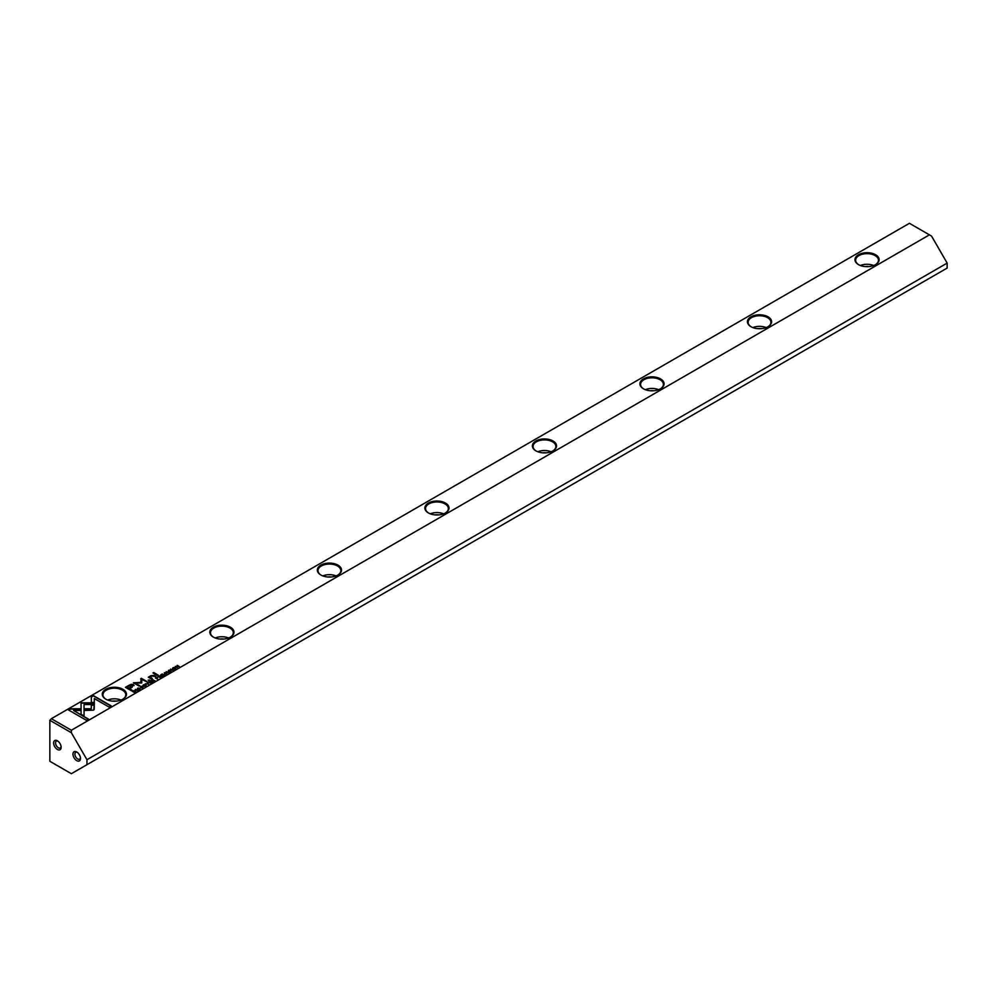 <?xml version="1.0" encoding="UTF-8"?>
<svg xmlns="http://www.w3.org/2000/svg" width="997" height="997" viewBox="0 0 997 997"><rect width="100%" height="100%" fill="white"/><g stroke="black" fill="none" stroke-linecap="round" stroke-linejoin="round"><path stroke-width="1.5" d="M148.727 684.291L147.456 682.521L148.229 684.191L145.363 683.73L148.727 684.291M94.391 702.823L81.069 702.823L81.093 714.263L84.06 715.971L84.035 704.53L94.341 704.53L94.391 702.823M81.069 704.53L81.069 703.134L94.379 703.134M68.556 710.001L86.365 720.283L88.459 719.074L73.604 710.5L80.396 710.5L80.396 708.78L70.675 708.78L68.556 710.001M93.681 710.138L94.266 704.916L91.3 704.916L91.3 708.755L84.708 708.767L84.708 710.487L93.681 710.138M142.758 687.369L140.963 687.531L140.727 686.634L141.973 686.347L140.527 686.484L140.627 687.731L142.733 687.793L142.995 686.921L142.733 687.793M142.633 687.132L142.484 687.955L140.963 687.83L140.727 686.634M156.217 677.462L155.382 677.948L157.551 679.194L156.928 678.459L157.601 677.349L156.217 677.462L157.601 677.661L157.289 678.558M137.798 690.609L135.305 689.538L137.798 690.609M162.985 676.066L164.505 675.181L163.047 675.729L162.299 675.305L163.433 674.657L161.389 674.77L162.299 673.947L160.804 674.807L162.985 676.066M142.945 685.587L143.431 684.802C142.733 686.073 143.481 686.509 145.674 686.098C146.372 684.827 145.637 684.403 143.431 684.802L142.907 685.438M145.674 686.098L146.198 685.462M158.872 675.929L158.025 676.415L160.193 677.673L159.532 676.926L161.9 676.689L158.872 675.929L161.9 677M160.305 676.527L160.243 675.792L158.286 676.577M169.577 671.517L170.811 671.579L171.06 670.682L168.63 670.944L169.976 670.134L168.593 670.271L168.306 671.155L170.749 670.881L169.577 671.828L170.749 670.881M170.811 671.891L171.06 670.981L168.63 671.255L168.805 670.433M91.35 696.853L91.35 702.461L94.316 702.461L94.316 698.561L109.147 707.122L111.24 705.913L93.444 695.632L91.35 697.152L93.444 695.632M71.36 730.24L929.416 234.856L909.414 223.303L51.358 718.7L71.36 730.24L71.36 732.72L49.85 720.308L49.85 761.284L71.36 773.697L86.951 764.699L86.951 759.726L71.36 732.72M428.398 512.932L428.398 512.932A12.089 6.979 180 0 1 428.398 503.061A12.089 6.979 180 0 1 445.485 503.061A12.089 6.979 180 0 1 445.485 512.932A12.089 6.979 180 0 1 428.398 512.932M750.965 326.692L750.965 326.692A12.089 6.979 180 0 1 750.965 316.822A12.089 6.979 180 0 1 768.064 316.822A12.089 6.979 180 0 1 768.064 326.692A12.089 6.979 180 0 1 750.965 326.692M320.872 575.007L320.872 575.007A12.089 6.979 180 0 1 320.872 565.137A12.089 6.979 180 0 1 337.971 565.137A12.089 6.979 180 0 1 337.971 575.007A12.089 6.979 180 0 1 320.872 575.007M858.492 264.616L858.492 264.616A12.089 6.979 180 0 1 858.492 254.746A12.089 6.979 180 0 1 875.59 254.746A12.089 6.979 180 0 1 875.59 264.616A12.089 6.979 180 0 1 858.492 264.616M105.819 699.171L105.819 699.171A12.089 6.979 180 0 1 105.819 689.301A12.089 6.979 180 0 1 122.918 689.301A12.089 6.979 180 0 1 122.918 699.171A12.089 6.979 180 0 1 105.819 699.171M643.439 388.78A12.089 6.979 180 0 1 643.439 388.768A12.089 6.979 180 0 1 643.439 378.897A12.089 6.979 180 0 1 660.537 378.897A12.089 6.979 180 0 1 660.537 388.768A12.089 6.979 180 0 1 643.439 388.78M535.925 450.856L535.925 450.856A12.089 6.979 180 0 1 535.925 440.986A12.089 6.979 180 0 1 553.011 440.986A12.089 6.979 180 0 1 553.011 450.856A12.089 6.979 180 0 1 535.925 450.856M213.346 637.095L213.346 637.095A12.089 6.979 180 0 1 213.346 627.225A12.089 6.979 180 0 1 230.444 627.225A12.089 6.979 180 0 1 230.444 637.095A12.089 6.979 180 0 1 213.346 637.095M128.812 685.388L125.435 687.344L131.268 690.697L132.09 690.223L129.535 688.74L132.103 687.257L133.361 684.59L131.205 684.316L128.812 685.388L131.205 684.627L134.059 685.6M134.084 685.438L133.361 684.902M168.78 672.713L166.287 671.642L168.78 672.713M132.95 690.896L132.277 691.282L134.445 692.529L135.841 691.432L133.997 690.51L132.95 691.17M141.773 682.808L141.798 679.331L146.995 681.562L141.275 678.259L140.664 682.447L133.399 682.795L139.131 686.098L139.792 685.724L135.256 683.095L141.624 682.995M166.599 673.611L164.792 673.76L164.555 672.875L165.801 672.576L164.355 672.726L164.455 673.972L166.574 674.034L166.823 673.162L166.574 674.034M166.325 674.196L164.792 674.072L164.555 672.875M166.474 673.374L166.325 674.159M151.893 679.954L151.046 680.44L153.214 681.699L152.965 680.714L154.921 680.714L151.893 679.954L154.921 681.026M153.339 680.552L153.264 679.817L151.32 680.602M172.593 668.476L173.079 667.691C172.381 668.95 173.129 669.386 175.322 668.975C176.033 667.716 175.285 667.28 173.079 667.691L172.556 668.314M175.322 668.975L175.846 668.351M173.092 670.221L170.599 669.161L173.092 670.221M150.584 683.219L152.105 682.347L150.647 682.883L149.899 682.459L150.771 681.661L148.989 681.936L149.899 681.101L148.403 681.973L150.584 683.219L149.65 682.309M177.478 667.691L175.933 666.457L179.36 666.607L177.192 665.348L178.675 666.544L175.31 666.445L177.478 667.691M157.464 675.58L158.236 675.119L153.737 672.526L152.965 672.975L157.464 675.58M138.595 689.413L139.829 689.475L140.079 688.566L137.636 688.827L138.982 688.03L137.611 688.167L137.312 689.039L139.767 688.777L138.595 689.725L139.767 688.777M139.829 689.787L140.079 688.877L137.636 689.139L137.823 688.316M148.827 680.565L149.737 680.041L148.142 680.166L148.827 680.565M151.095 676.34L150.597 677.848L151.095 676.028L155.881 676.489L154.036 675.418L150.859 675.679L148.329 677.225L151.532 678.994L152.329 678.533L150.223 677.013L152.067 678.695M149.7 677.013L150.859 675.991L154.036 675.729L155.619 676.639M929.416 234.856L931.559 236.09L947.15 263.096L86.951 759.726M86.951 764.699L947.15 268.068L947.15 263.096M76.732 760.661A5.321 3.078 -120 0 0 80.495 758.493A5.321 3.078 -120 0 0 76.732 751.975A5.321 3.078 -120 0 0 72.968 754.143A5.321 3.078 -120 0 0 76.732 760.661M57.377 749.482A5.321 3.078 -120 0 0 61.141 747.314A5.321 3.078 -120 0 0 57.377 740.796A5.321 3.078 -120 0 0 53.614 742.964A5.321 3.078 -120 0 0 57.377 749.482M49.85 720.308L51.358 718.7M865.284 266.585A7.602 4.387 180 0 1 868.811 266.585M860.386 265.501A11.403 6.58 180 0 1 873.696 265.501M875.341 264.753A11.403 6.58 0 0 0 878.444 260.242A11.403 6.58 0 0 0 867.041 253.649A11.403 6.58 0 0 0 855.638 260.242A11.403 6.58 0 0 0 858.741 264.753M757.757 328.661A7.602 4.387 180 0 1 761.284 328.661M752.86 327.589A11.403 6.58 180 0 1 766.17 327.589M767.815 326.829A11.403 6.58 0 0 0 770.918 322.318A11.403 6.58 0 0 0 759.515 315.737A11.403 6.58 0 0 0 748.111 322.318A11.403 6.58 0 0 0 751.215 326.829M650.231 390.749A7.602 4.387 180 0 1 653.758 390.749M645.333 389.665A11.403 6.58 180 0 1 658.643 389.665M660.288 388.917A11.403 6.58 0 0 0 663.391 384.393A11.403 6.58 0 0 0 651.988 377.813A11.403 6.58 0 0 0 640.585 384.393A11.403 6.58 0 0 0 643.688 388.917M542.704 452.825A7.602 4.387 180 0 1 546.231 452.825M537.807 451.741A11.403 6.58 180 0 1 551.117 451.741M552.762 450.993A11.403 6.58 0 0 0 555.877 446.482A11.403 6.58 0 0 0 544.462 439.889A11.403 6.58 0 0 0 533.059 446.482A11.403 6.58 0 0 0 536.162 450.993M435.178 514.901A7.602 4.387 180 0 1 438.705 514.901M430.293 513.829A11.403 6.58 180 0 1 443.59 513.829M445.235 513.069A11.403 6.58 0 0 0 448.351 508.557A11.403 6.58 0 0 0 436.948 501.977A11.403 6.58 0 0 0 425.532 508.557A11.403 6.58 0 0 0 428.648 513.069M327.652 576.976A7.602 4.387 180 0 1 331.178 576.976M322.766 575.905A11.403 6.58 180 0 1 336.076 575.905M337.721 575.157A11.403 6.58 0 0 0 340.824 570.633A11.403 6.58 0 0 0 329.421 564.053A11.403 6.58 0 0 0 318.006 570.633A11.403 6.58 0 0 0 321.121 575.157M220.125 639.065A7.602 4.387 180 0 1 223.652 639.065M215.24 637.98A11.403 6.58 180 0 1 228.55 637.98M230.195 637.233A11.403 6.58 0 0 0 233.298 632.709A11.403 6.58 0 0 0 221.895 626.128A11.403 6.58 0 0 0 210.492 632.709A11.403 6.58 0 0 0 213.595 637.233M112.599 701.14A7.602 4.387 180 0 1 116.126 701.14M107.713 700.056A11.403 6.58 180 0 1 121.023 700.056M122.668 699.308A11.403 6.58 0 0 0 125.772 694.797A11.403 6.58 0 0 0 114.368 688.204A11.403 6.58 0 0 0 102.965 694.797A11.403 6.58 0 0 0 106.068 699.308M57.901 741.145A3.951 2.281 -120 0 0 56.38 741.157A3.951 2.281 -120 0 0 55.77 744.323A3.951 2.281 -120 0 0 58.349 747.8A3.951 2.281 -120 0 0 60.319 747.999A3.951 2.281 -120 0 0 61.104 746.691M77.255 752.311A3.951 2.281 -120 0 0 75.735 752.336A3.951 2.281 -120 0 0 75.124 755.502A3.951 2.281 -120 0 0 77.704 758.979A3.951 2.281 -120 0 0 79.673 759.166A3.951 2.281 -120 0 0 80.458 757.857M91.35 702.461L91.35 697.152M94.316 698.872L94.316 702.461M93.444 695.943L110.979 706.075M125.709 687.494L128.812 685.699M129.535 688.74L131.828 690.373M132.726 685.886L132.352 685.238L129.423 685.824L126.943 687.257L128.862 688.354L132.352 685.238M132.352 685.55L128.862 688.665L126.943 687.257M166.549 671.804L168.505 672.875M159.271 677.075L159.919 676.016L158.61 676.701L160.243 677.648M159.744 676.801L159.919 676.016M158.61 676.39L159.271 676.764M133.997 690.821L135.343 691.108M135.031 692.217L135.006 690.996L132.838 691.233L134.508 692.205L135.006 690.996M134.508 692.205L132.838 691.233M140.614 678.945L146.721 681.711M133.673 682.957L140.664 682.447M135.256 683.095L139.518 685.874M166.823 673.474L166.574 674.346M164.355 673.025L165.801 672.888M144.976 684.864L146.16 685.624M144.116 686.347L143.369 685.512M145.425 686.223L143.668 684.939L145.761 685.849M143.668 684.939L143.331 685.674M162.299 675.305L163.034 676.028M161.078 674.969L162.299 675.318M135.617 689.351L137.524 690.759M152.292 681.101L152.952 680.041L151.644 680.727L153.276 681.674M152.765 680.826L152.952 680.041M151.644 680.415L152.292 680.789M155.657 678.097L157.277 677.549L155.956 677.898L156.654 678.309M156.654 678.621L157.613 679.169M157.115 678.346L157.277 677.549M142.995 687.232L142.733 688.104M140.527 686.796L141.973 686.646M91.3 705.228L94.266 705.228L94.266 709.341M84.708 710.487L84.708 709.079L91.3 708.755M68.83 710.163L70.675 708.78M73.604 710.5L88.197 719.223M70.675 709.091L80.396 709.091L80.396 710.5M84.035 704.842L84.06 715.971M147.269 682.933L148.578 684.378M174.625 667.741L175.808 668.501M173.765 669.224L173.029 668.401M175.073 669.112L173.316 667.828L175.41 668.725M173.316 667.828L172.98 668.551M170.873 669.311L172.83 670.383M148.678 682.122L149.65 682.621M175.933 666.457L177.503 667.678M177.167 665.672L179.099 666.756M153.239 673.137L157.975 675.281M148.416 680.328L149.463 680.191M148.628 677.362L149.7 677.374"/></g></svg>
